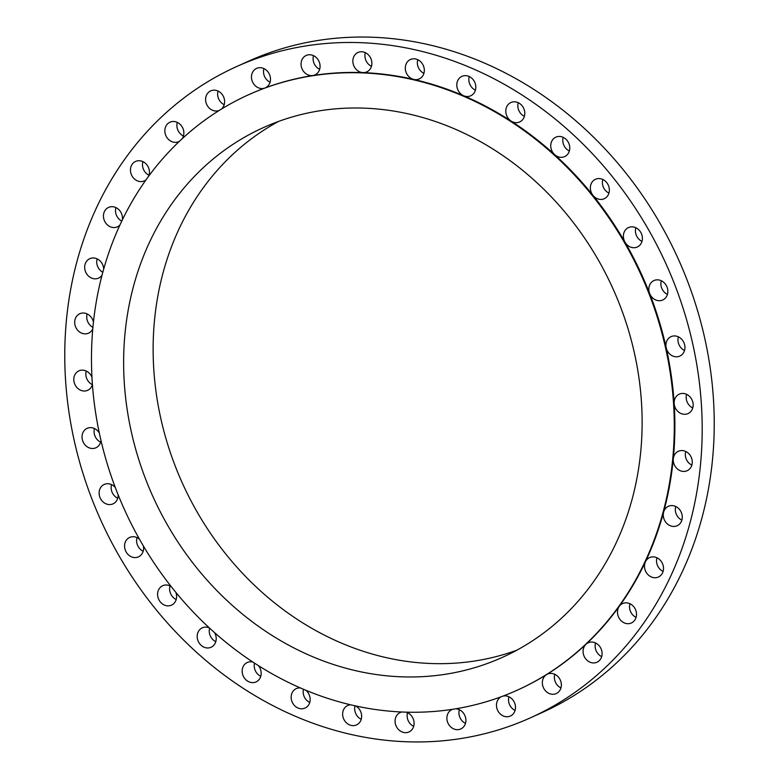 <?xml version="1.0" encoding="UTF-8"?>
<svg xmlns="http://www.w3.org/2000/svg" width="779" height="779" viewBox="0 0 779 779"><rect width="100%" height="100%" fill="white"/><g stroke="black" fill="none" stroke-linecap="round" stroke-linejoin="round"><path stroke-width="1.17" d="M543.401 678.1A10.663 9.26 -114.3 0 0 545.125 690.408A10.663 9.26 -114.3 0 0 556.235 693.563A10.663 9.26 -114.3 0 0 560.305 689.581A10.663 9.26 -114.3 0 0 558.572 677.272A10.663 9.26 -114.3 0 0 547.471 674.117A10.663 9.26 -114.3 0 0 546.527 674.624A10.663 9.26 -114.3 0 0 543.401 678.1M554.804 674.312A10.663 9.26 -114.3 0 0 560.948 687.945M529.798 100.131A357.23 310.305 -114.3 0 0 236.699 66.536A357.23 310.305 -114.3 0 0 64.764 355.682A357.23 310.305 -114.3 0 0 237.157 684.293A357.23 310.305 -114.3 0 0 530.265 717.897A357.23 310.305 -114.3 0 0 702.191 428.752A357.23 310.305 -114.3 0 0 529.798 100.131M663.504 567.92A10.663 9.26 -114.3 0 0 649.618 557.589A10.663 9.26 -114.3 0 0 645.44 561.766A10.663 9.26 -114.3 0 0 644.496 566.693A10.663 9.26 -114.3 0 0 658.382 577.025A10.663 9.26 -114.3 0 0 663.504 567.92M682.053 514.822A10.663 9.26 -114.3 0 0 668.392 506.301A10.663 9.26 -114.3 0 0 663.63 512.115A10.663 9.26 -114.3 0 0 663.494 517.237A10.663 9.26 -114.3 0 0 677.155 525.747A10.663 9.26 -114.3 0 0 682.053 514.822M691.538 458.003A10.663 9.26 -114.3 0 0 678.382 451.265A10.663 9.26 -114.3 0 0 673.299 458.812A10.663 9.26 -114.3 0 0 673.981 463.972A10.663 9.26 -114.3 0 0 687.146 470.711A10.663 9.26 -114.3 0 0 691.538 458.003M691.664 399.179A10.663 9.26 -114.3 0 0 679.278 394.135A10.663 9.26 -114.3 0 0 674.166 403.483A10.663 9.26 -114.3 0 0 675.646 408.537A10.663 9.26 -114.3 0 0 688.042 413.581A10.663 9.26 -114.3 0 0 691.664 399.179M682.423 340.141A10.663 9.26 -114.3 0 0 671.05 336.645A10.663 9.26 -114.3 0 0 666.201 347.823A10.663 9.26 -114.3 0 0 668.44 352.595A10.663 9.26 -114.3 0 0 679.814 356.091A10.663 9.26 -114.3 0 0 682.423 340.141M664.107 282.689A10.663 9.26 -114.3 0 0 653.951 280.557A10.663 9.26 -114.3 0 0 649.647 293.498A10.663 9.26 -114.3 0 0 652.568 297.87A10.663 9.26 -114.3 0 0 662.715 300.003A10.663 9.26 -114.3 0 0 664.107 282.689M637.251 228.568A10.663 9.26 -114.3 0 0 628.507 227.565A10.663 9.26 -114.3 0 0 625.001 242.181A10.663 9.26 -114.3 0 0 628.517 246.008A10.663 9.26 -114.3 0 0 637.271 247.011A10.663 9.26 -114.3 0 0 642.402 238.374A10.663 9.26 -114.3 0 0 637.251 228.568M602.693 179.413A10.663 9.26 -114.3 0 0 595.477 179.277A10.663 9.26 -114.3 0 0 593.014 195.422A10.663 9.26 -114.3 0 0 597.026 198.577A10.663 9.26 -114.3 0 0 604.241 198.723A10.663 9.26 -114.3 0 0 609.334 189.18A10.663 9.26 -114.3 0 0 602.693 179.413M561.474 136.724A10.663 9.26 -114.3 0 0 555.875 137.162A10.663 9.26 -114.3 0 0 554.667 154.641A10.663 9.26 -114.3 0 0 559.049 157.046A10.663 9.26 -114.3 0 0 564.639 156.608A10.663 9.26 -114.3 0 0 569.624 146.16A10.663 9.26 -114.3 0 0 561.474 136.724M514.841 101.806A10.663 9.26 -114.3 0 0 510.907 102.507A10.663 9.26 -114.3 0 0 505.775 111.261A10.663 9.26 -114.3 0 0 511.121 121.076A10.663 9.26 -114.3 0 0 515.727 122.654A10.663 9.26 -114.3 0 0 519.671 121.952A10.663 9.26 -114.3 0 0 524.471 110.589A10.663 9.26 -114.3 0 0 514.841 101.806M464.226 75.709A10.663 9.26 -114.3 0 0 461.928 76.352A10.663 9.26 -114.3 0 0 456.845 86.021A10.663 9.26 -114.3 0 0 463.69 95.759A10.663 9.26 -114.3 0 0 468.393 96.45A10.663 9.26 -114.3 0 0 470.691 95.798A10.663 9.26 -114.3 0 0 475.248 83.548A10.663 9.26 -114.3 0 0 464.226 75.709M411.146 59.223A10.663 9.26 -114.3 0 0 410.436 59.506A10.663 9.26 -114.3 0 0 405.469 70.081A10.663 9.26 -114.3 0 0 413.824 79.439A10.663 9.26 -114.3 0 0 418.479 79.234A10.663 9.26 -114.3 0 0 419.199 78.952A10.663 9.26 -114.3 0 0 423.435 65.825A10.663 9.26 -114.3 0 0 411.146 59.223M357.23 52.855A10.663 9.26 -114.3 0 0 353.335 64.414A10.663 9.26 -114.3 0 0 363.033 72.622A10.663 9.26 -114.3 0 0 366.753 71.911A10.663 9.26 -114.3 0 0 367.503 71.522A10.663 9.26 -114.3 0 0 370.6 57.948A10.663 9.26 -114.3 0 0 357.989 52.466A10.663 9.26 -114.3 0 0 357.23 52.855M304.112 56.809A10.663 9.26 -114.3 0 0 302.194 69.146A10.663 9.26 -114.3 0 0 312.866 75.524A10.663 9.26 -114.3 0 0 314.95 74.911A10.663 9.26 -114.3 0 0 317.014 73.567A10.663 9.26 -114.3 0 0 318.348 60.119A10.663 9.26 -114.3 0 0 306.186 55.465A10.663 9.26 -114.3 0 0 304.112 56.809M253.409 70.947A10.663 9.26 -114.3 0 0 253.516 83.694A10.663 9.26 -114.3 0 0 264.85 88.046A10.663 9.26 -114.3 0 0 265.357 87.832A10.663 9.26 -114.3 0 0 268.541 85.281A10.663 9.26 -114.3 0 0 268.258 72.272A10.663 9.26 -114.3 0 0 256.593 68.396A10.663 9.26 -114.3 0 0 253.409 70.947M221.363 109.138A10.663 9.26 -114.3 0 0 223.563 106.334A10.663 9.26 -114.3 0 0 221.83 94.016A10.663 9.26 -114.3 0 0 210.729 90.861A10.663 9.26 -114.3 0 0 206.659 94.843A10.663 9.26 -114.3 0 0 208.344 107.103A10.663 9.26 -114.3 0 0 219.386 110.355M182.179 138.74A10.663 9.26 -114.3 0 0 183.435 136.062A10.663 9.26 -114.3 0 0 180.465 124.669A10.663 9.26 -114.3 0 0 169.978 122.196A10.663 9.26 -114.3 0 0 165.275 127.775A10.663 9.26 -114.3 0 0 168.245 139.168A10.663 9.26 -114.3 0 0 178.742 141.642A10.663 9.26 -114.3 0 0 179.472 141.262M148.789 176.044A10.663 9.26 -114.3 0 0 149.393 173.581A10.663 9.26 -114.3 0 0 145.41 163.278A10.663 9.26 -114.3 0 0 135.575 161.438A10.663 9.26 -114.3 0 0 130.521 168.751A10.663 9.26 -114.3 0 0 134.514 179.043A10.663 9.26 -114.3 0 0 144.339 180.884A10.663 9.26 -114.3 0 0 146.024 179.861M122.342 219.931A10.663 9.26 -114.3 0 0 122.469 217.731A10.663 9.26 -114.3 0 0 108.583 207.399A10.663 9.26 -114.3 0 0 103.461 216.504A10.663 9.26 -114.3 0 0 117.347 226.845A10.663 9.26 -114.3 0 0 119.966 224.956M103.695 269.106A10.663 9.26 -114.3 0 0 103.461 267.197A10.663 9.26 -114.3 0 0 89.799 258.677A10.663 9.26 -114.3 0 0 84.901 269.602A10.663 9.26 -114.3 0 0 98.563 278.122A10.663 9.26 -114.3 0 0 102.039 275.162M93.451 322.087A10.663 9.26 -114.3 0 0 92.974 320.451A10.663 9.26 -114.3 0 0 79.818 313.723A10.663 9.26 -114.3 0 0 75.417 326.43A10.663 9.26 -114.3 0 0 88.572 333.159A10.663 9.26 -114.3 0 0 92.779 328.923M91.961 377.27A10.663 9.26 -114.3 0 0 91.309 375.897A10.663 9.26 -114.3 0 0 78.922 370.853A10.663 9.26 -114.3 0 0 75.29 385.254A10.663 9.26 -114.3 0 0 87.686 390.298A10.663 9.26 -114.3 0 0 92.419 384.583M99.313 432.978A10.663 9.26 -114.3 0 0 98.524 431.829A10.663 9.26 -114.3 0 0 87.141 428.333A10.663 9.26 -114.3 0 0 84.531 444.283A10.663 9.26 -114.3 0 0 95.905 447.779A10.663 9.26 -114.3 0 0 100.968 440.437M115.302 487.527A10.663 9.26 -114.3 0 0 114.396 486.563A10.663 9.26 -114.3 0 0 104.24 484.431A10.663 9.26 -114.3 0 0 102.857 501.734A10.663 9.26 -114.3 0 0 113.004 503.867A10.663 9.26 -114.3 0 0 118.126 494.772M139.48 539.224A10.663 9.26 -114.3 0 0 138.438 538.425A10.663 9.26 -114.3 0 0 129.694 537.422A10.663 9.26 -114.3 0 0 124.562 546.05A10.663 9.26 -114.3 0 0 129.703 555.865A10.663 9.26 -114.3 0 0 138.458 556.868A10.663 9.26 -114.3 0 0 143.355 545.933M171.117 586.48A10.663 9.26 -114.3 0 0 169.929 585.847A10.663 9.26 -114.3 0 0 162.714 585.711A10.663 9.26 -114.3 0 0 157.621 595.244A10.663 9.26 -114.3 0 0 164.262 605.01A10.663 9.26 -114.3 0 0 171.477 605.147A10.663 9.26 -114.3 0 0 175.85 592.371M209.269 627.845A10.663 9.26 -114.3 0 0 207.915 627.387A10.663 9.26 -114.3 0 0 202.316 627.816A10.663 9.26 -114.3 0 0 197.33 638.274A10.663 9.26 -114.3 0 0 205.49 647.7A10.663 9.26 -114.3 0 0 211.08 647.261A10.663 9.26 -114.3 0 0 214.605 632.675M252.786 662.014A10.663 9.26 -114.3 0 0 251.227 661.78A10.663 9.26 -114.3 0 0 247.294 662.481A10.663 9.26 -114.3 0 0 242.483 673.835A10.663 9.26 -114.3 0 0 252.114 682.618A10.663 9.26 -114.3 0 0 256.057 681.917A10.663 9.26 -114.3 0 0 258.404 665.646M300.343 687.935A10.663 9.26 -114.3 0 0 298.561 687.984A10.663 9.26 -114.3 0 0 296.263 688.626A10.663 9.26 -114.3 0 0 291.716 700.876A10.663 9.26 -114.3 0 0 302.739 708.724A10.663 9.26 -114.3 0 0 305.027 708.072A10.663 9.26 -114.3 0 0 305.913 690.311M350.492 704.781A10.663 9.26 -114.3 0 0 348.476 705.199A10.663 9.26 -114.3 0 0 347.765 705.482A10.663 9.26 -114.3 0 0 343.52 718.598A10.663 9.26 -114.3 0 0 355.808 725.2A10.663 9.26 -114.3 0 0 356.529 724.918A10.663 9.26 -114.3 0 0 361.641 715.784A10.663 9.26 -114.3 0 0 355.662 705.959M401.721 712.006A10.663 9.26 -114.3 0 0 400.211 712.512A10.663 9.26 -114.3 0 0 399.452 712.902A10.663 9.26 -114.3 0 0 396.355 726.486A10.663 9.26 -114.3 0 0 408.975 731.958A10.663 9.26 -114.3 0 0 409.725 731.569A10.663 9.26 -114.3 0 0 413.902 721.208A10.663 9.26 -114.3 0 0 406.122 712.162M452.463 709.338A10.663 9.26 -114.3 0 0 452.015 709.523A10.663 9.26 -114.3 0 0 449.95 710.867A10.663 9.26 -114.3 0 0 448.607 724.304A10.663 9.26 -114.3 0 0 460.779 728.969A10.663 9.26 -114.3 0 0 462.843 727.625A10.663 9.26 -114.3 0 0 465.131 716.144A10.663 9.26 -114.3 0 0 455.744 708.812M501.325 696.718A10.663 9.26 -114.3 0 0 498.414 699.143A10.663 9.26 -114.3 0 0 498.696 712.152A10.663 9.26 -114.3 0 0 510.362 716.037A10.663 9.26 -114.3 0 0 513.546 713.486A10.663 9.26 -114.3 0 0 513.692 701.129A10.663 9.26 -114.3 0 0 502.883 696.144M601.68 656.648A10.663 9.26 -114.3 0 0 598.71 645.255A10.663 9.26 -114.3 0 0 588.223 642.782A10.663 9.26 -114.3 0 0 585.993 644.282A10.663 9.26 -114.3 0 0 583.52 648.362A10.663 9.26 -114.3 0 0 586.49 659.764A10.663 9.26 -114.3 0 0 596.987 662.228A10.663 9.26 -114.3 0 0 601.68 656.648M636.433 615.683A10.663 9.26 -114.3 0 0 632.451 605.39A10.663 9.26 -114.3 0 0 622.616 603.54A10.663 9.26 -114.3 0 0 619.295 606.276A10.663 9.26 -114.3 0 0 617.562 610.853A10.663 9.26 -114.3 0 0 621.545 621.145A10.663 9.26 -114.3 0 0 631.38 622.986A10.663 9.26 -114.3 0 0 636.433 615.683M517.383 690.126A326.625 283.722 -114.3 0 0 517.684 689.99A326.625 283.722 -114.3 0 0 546.527 674.624A326.625 283.722 -114.3 0 0 585.993 644.282A326.625 283.722 -114.3 0 0 619.295 606.276A326.625 283.722 -114.3 0 0 645.44 561.776A326.625 283.722 -114.3 0 0 663.63 512.115A326.625 283.722 -114.3 0 0 673.299 458.812A326.625 283.722 -114.3 0 0 674.166 403.483A326.625 283.722 -114.3 0 0 666.201 347.823A326.625 283.722 -114.3 0 0 649.647 293.508A326.625 283.722 -114.3 0 0 625.001 242.181A326.625 283.722 -114.3 0 0 593.023 195.422A326.625 283.722 -114.3 0 0 554.667 154.641A326.625 283.722 -114.3 0 0 517.266 125.156A326.625 283.722 -114.3 0 0 511.121 121.076A326.625 283.722 -114.3 0 0 463.69 95.759A326.625 283.722 -114.3 0 0 413.824 79.439A326.625 283.722 -114.3 0 0 363.033 72.622A326.625 283.722 -114.3 0 0 312.866 75.524A326.625 283.722 -114.3 0 0 264.85 88.046A326.625 283.722 -114.3 0 0 249.27 94.434A326.625 283.722 -114.3 0 0 248.968 94.571M530.265 717.897L542.301 712.464A357.23 310.305 -114.3 0 0 714.236 423.318A357.23 310.305 -114.3 0 0 541.843 94.707A357.23 310.305 -114.3 0 0 248.735 61.103L236.699 66.536M249.095 659.54A326.625 283.722 -114.3 0 0 517.081 690.262A326.625 283.722 -114.3 0 0 674.283 425.889A326.625 283.722 -114.3 0 0 516.662 125.429A326.625 283.722 -114.3 0 0 248.667 94.707A326.625 283.722 -114.3 0 0 91.474 359.08A326.625 283.722 -114.3 0 0 249.095 659.54M263.857 630.075A290.586 252.406 -114.3 0 0 502.28 657.408A290.586 252.406 -114.3 0 0 642.13 422.208A290.586 252.406 -114.3 0 0 501.9 154.894A290.586 252.406 -114.3 0 0 263.477 127.561A290.586 252.406 -114.3 0 0 123.627 362.761A290.586 252.406 -114.3 0 0 263.857 630.075M278.473 121.466A290.586 252.406 -114.3 0 0 153.268 358.554A290.586 252.406 -114.3 0 0 293.362 616.773A290.586 252.406 -114.3 0 0 516.779 650.212M218.052 91.055A10.663 9.26 -114.3 0 0 224.196 104.688M508.93 696.786A10.663 9.26 -114.3 0 0 515.075 710.419M263.925 68.581A10.663 9.26 -114.3 0 0 270.07 82.214M595.546 642.977A10.663 9.26 -114.3 0 0 601.69 656.609M86.245 371.038A10.663 9.26 -114.3 0 0 87.336 379.821A10.663 9.26 -114.3 0 0 92.389 384.68M355.049 705.823A10.663 9.26 -114.3 0 0 361.232 719.299M142.908 161.633A10.663 9.26 -114.3 0 0 142.567 163.317A10.663 9.26 -114.3 0 0 149.052 175.265M656.94 557.774A10.663 9.26 -114.3 0 0 656.531 561.269A10.663 9.26 -114.3 0 0 663.085 571.406M170.046 585.896A10.663 9.26 -114.3 0 0 176.19 599.528M675.724 506.496A10.663 9.26 -114.3 0 0 675.539 511.803A10.663 9.26 -114.3 0 0 681.868 520.129M407.534 712.707A10.663 9.26 -114.3 0 0 413.678 726.34M685.715 451.46A10.663 9.26 -114.3 0 0 686.026 458.549A10.663 9.26 -114.3 0 0 691.859 465.092M97.132 258.871A10.663 9.26 -114.3 0 0 96.947 264.178A10.663 9.26 -114.3 0 0 102.809 272.27M686.611 394.32A10.663 9.26 -114.3 0 0 687.691 403.103A10.663 9.26 -114.3 0 0 692.755 407.962M111.572 484.616A10.663 9.26 -114.3 0 0 114.893 496.311A10.663 9.26 -114.3 0 0 117.717 498.248M678.382 336.84A10.663 9.26 -114.3 0 0 680.476 347.171A10.663 9.26 -114.3 0 0 684.527 350.472M254.499 663.133A10.663 9.26 -114.3 0 0 260.761 676.299M661.283 280.752A10.663 9.26 -114.3 0 0 664.604 292.437A10.663 9.26 -114.3 0 0 667.428 294.384M459.347 709.708A10.663 9.26 -114.3 0 0 465.491 723.35M635.839 227.75A10.663 9.26 -114.3 0 0 640.562 240.575A10.663 9.26 -114.3 0 0 641.984 241.393M177.31 122.391A10.663 9.26 -114.3 0 0 183.454 136.023M602.81 179.472A10.663 9.26 -114.3 0 0 608.954 193.104M115.915 207.594A10.663 9.26 -114.3 0 0 115.496 211.08A10.663 9.26 -114.3 0 0 121.787 221.09M563.207 137.357A10.663 9.26 -114.3 0 0 569.352 150.99M87.141 313.908A10.663 9.26 -114.3 0 0 87.462 320.997A10.663 9.26 -114.3 0 0 92.915 327.355M518.239 102.701A10.663 9.26 -114.3 0 0 524.384 116.334M94.473 428.528A10.663 9.26 -114.3 0 0 96.577 438.859A10.663 9.26 -114.3 0 0 100.618 442.16M469.26 76.546A10.663 9.26 -114.3 0 0 475.404 90.179M137.016 537.607A10.663 9.26 -114.3 0 0 141.749 550.432A10.663 9.26 -114.3 0 0 143.161 551.25M417.768 59.701A10.663 9.26 -114.3 0 0 423.912 73.333M209.609 628.156A10.663 9.26 -114.3 0 0 215.793 641.643M365.322 52.66A10.663 9.26 -114.3 0 0 371.466 66.293M303.469 689.288A10.663 9.26 -114.3 0 0 309.74 702.454M313.509 55.65A10.663 9.26 -114.3 0 0 319.653 69.292M629.948 603.735A10.663 9.26 -114.3 0 0 629.607 605.419A10.663 9.26 -114.3 0 0 636.092 617.367M517.684 689.99L517.081 690.262M249.27 94.434L248.667 94.707"/></g></svg>
